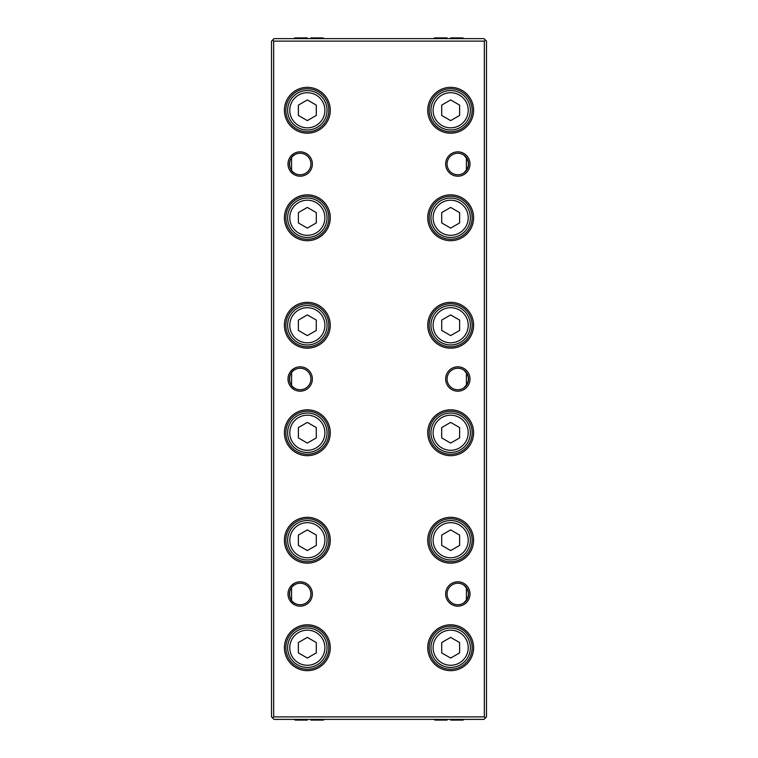 <?xml version="1.0" encoding="UTF-8"?>
<svg xmlns="http://www.w3.org/2000/svg" width="758" height="758" viewBox="0 0 758 758"><rect width="100%" height="100%" fill="white"/><g stroke="black" fill="none" stroke-linecap="round" stroke-linejoin="round"><path stroke-width="1.14" d="M273.657 716.879L484.343 716.879L485.414 717.949L486.494 716.879L486.494 41.121L485.414 40.051L484.343 41.121L273.657 41.121L272.586 40.051L271.506 41.121L271.506 716.879L272.586 717.949L273.657 716.879L273.657 41.121M463.517 369.885C470.074 375.959 470.074 382.041 463.517 388.115M463.517 584.863C470.074 590.937 470.074 597.02 463.517 603.093M463.517 154.907C470.074 160.98 470.074 167.063 463.517 173.137M433.5 38.62A2.511 2.511 0 0 1 435.253 37.9L447.078 37.9L435.253 37.9M447.078 38.62L447.078 37.9L447.078 38.62M293.763 38.62A2.511 2.511 0 0 1 295.516 37.9L307.341 37.9L295.516 37.9M307.341 38.62L307.341 37.9L307.341 38.62M464.237 719.38A2.511 2.511 0 0 1 462.484 720.1L450.659 720.1L450.659 719.38L450.659 720.1M324.5 719.38A2.511 2.511 0 0 1 322.747 720.1L310.922 720.1L310.922 719.38L310.922 720.1M457.823 176.207A12.185 12.185 0 0 1 445.647 164.022A12.185 12.185 0 0 1 457.823 151.837A12.185 12.185 0 0 1 470.007 164.022A12.185 12.185 0 0 1 457.823 176.207M457.823 153.268A10.745 10.745 0 0 0 447.078 164.022A10.745 10.745 0 0 0 457.823 174.766A10.745 10.745 0 0 0 468.577 164.022A10.745 10.745 0 0 0 457.823 153.268M457.823 391.185A12.185 12.185 0 0 1 445.647 379A12.185 12.185 0 0 1 457.823 366.815A12.185 12.185 0 0 1 470.007 379A12.185 12.185 0 0 1 457.823 391.185M457.823 368.255A10.745 10.745 0 0 0 447.078 379A10.745 10.745 0 0 0 457.823 389.745A10.745 10.745 0 0 0 468.577 379A10.745 10.745 0 0 0 457.823 368.255M300.177 176.207A12.185 12.185 0 0 1 287.993 164.022A12.185 12.185 0 0 1 300.177 151.837A12.185 12.185 0 0 1 312.353 164.022A12.185 12.185 0 0 1 300.177 176.207M300.177 153.268A10.745 10.745 0 0 0 289.423 164.022A10.745 10.745 0 0 0 300.177 174.766A10.745 10.745 0 0 0 310.922 164.022A10.745 10.745 0 0 0 300.177 153.268M300.177 391.185A12.185 12.185 0 0 1 287.993 379A12.185 12.185 0 0 1 300.177 366.815A12.185 12.185 0 0 1 312.353 379A12.185 12.185 0 0 1 300.177 391.185M300.177 368.255A10.745 10.745 0 0 0 289.423 379A10.745 10.745 0 0 0 300.177 389.745A10.745 10.745 0 0 0 310.922 379A10.745 10.745 0 0 0 300.177 368.255M295.554 154.31C287.623 157.077 287.633 170.976 295.554 173.724M295.554 369.298C287.623 372.055 287.633 385.955 295.554 388.702M450.659 90.572A19.708 19.708 0 0 1 470.367 110.28A19.708 19.708 0 0 1 450.659 129.978A19.708 19.708 0 0 1 430.951 110.28A19.708 19.708 0 0 1 450.659 90.572A19.708 19.708 0 0 0 430.951 110.28A19.708 19.708 0 0 0 450.659 129.978M450.659 133.209A22.93 22.93 0 0 1 427.73 110.28A22.93 22.93 0 0 1 450.659 87.341A22.93 22.93 0 0 1 473.589 110.28A22.93 22.93 0 0 1 450.659 133.209M450.659 88.781A21.499 21.499 0 0 0 429.161 110.28A21.499 21.499 0 0 0 450.659 131.778A21.499 21.499 0 0 0 472.158 110.28A21.499 21.499 0 0 0 450.659 88.781M450.659 198.056A19.708 19.708 0 0 1 470.367 217.764A19.708 19.708 0 0 1 450.659 237.472A19.708 19.708 0 0 1 430.951 217.764A19.708 19.708 0 0 1 450.659 198.056A19.708 19.708 0 0 0 430.951 217.764A19.708 19.708 0 0 0 450.659 237.472M450.659 240.693A22.93 22.93 0 0 1 427.73 217.764A22.93 22.93 0 0 1 450.659 194.834A22.93 22.93 0 0 1 473.589 217.764A22.93 22.93 0 0 1 450.659 240.693M450.659 196.265A21.499 21.499 0 0 0 429.161 217.764A21.499 21.499 0 0 0 450.659 239.263A21.499 21.499 0 0 0 472.158 217.764A21.499 21.499 0 0 0 450.659 196.265M450.659 305.55A19.708 19.708 0 0 1 470.367 325.258A19.708 19.708 0 0 1 450.659 344.966A19.708 19.708 0 0 1 430.951 325.258A19.708 19.708 0 0 1 450.659 305.55A19.708 19.708 0 0 0 430.951 325.258A19.708 19.708 0 0 0 450.659 344.966M450.659 348.187A22.93 22.93 0 0 1 427.73 325.258A22.93 22.93 0 0 1 450.659 302.328A22.93 22.93 0 0 1 473.589 325.258A22.93 22.93 0 0 1 450.659 348.187M450.659 303.759A21.499 21.499 0 0 0 429.161 325.258A21.499 21.499 0 0 0 450.659 346.757A21.499 21.499 0 0 0 472.158 325.258A21.499 21.499 0 0 0 450.659 303.759M450.659 413.034A19.708 19.708 0 0 1 470.367 432.742A19.708 19.708 0 0 1 450.659 452.45A19.708 19.708 0 0 1 430.951 432.742A19.708 19.708 0 0 1 450.659 413.034A19.708 19.708 0 0 0 430.951 432.742A19.708 19.708 0 0 0 450.659 452.45M450.659 455.672A22.93 22.93 0 0 1 427.73 432.742A22.93 22.93 0 0 1 450.659 409.813A22.93 22.93 0 0 1 473.589 432.742A22.93 22.93 0 0 1 450.659 455.672M450.659 411.243A21.499 21.499 0 0 0 429.161 432.742A21.499 21.499 0 0 0 450.659 454.241A21.499 21.499 0 0 0 472.158 432.742A21.499 21.499 0 0 0 450.659 411.243M450.659 520.528A19.708 19.708 0 0 1 470.367 540.236A19.708 19.708 0 0 1 450.659 559.944A19.708 19.708 0 0 1 430.951 540.236A19.708 19.708 0 0 1 450.659 520.528A19.708 19.708 0 0 0 430.951 540.236A19.708 19.708 0 0 0 450.659 559.944M450.659 563.166A22.93 22.93 0 0 1 427.73 540.236A22.93 22.93 0 0 1 450.659 517.307A22.93 22.93 0 0 1 473.589 540.236A22.93 22.93 0 0 1 450.659 563.166M450.659 518.737A21.499 21.499 0 0 0 429.161 540.236A21.499 21.499 0 0 0 450.659 561.735A21.499 21.499 0 0 0 472.158 540.236A21.499 21.499 0 0 0 450.659 518.737M307.341 133.209A22.93 22.93 0 0 1 284.411 110.28A22.93 22.93 0 0 1 307.341 87.341A22.93 22.93 0 0 1 330.27 110.28A22.93 22.93 0 0 1 307.341 133.209M307.341 88.781A21.499 21.499 0 0 0 285.842 110.28A21.499 21.499 0 0 0 307.341 131.778A21.499 21.499 0 0 0 328.839 110.28A21.499 21.499 0 0 0 307.341 88.781M307.341 90.572A19.708 19.708 0 0 1 327.049 110.28A19.708 19.708 0 0 1 307.341 129.978A19.708 19.708 0 0 1 287.633 110.28A19.708 19.708 0 0 1 307.341 90.572A19.708 19.708 0 0 1 327.049 110.28A19.708 19.708 0 0 1 307.341 129.978M307.341 240.693A22.93 22.93 0 0 1 284.411 217.764A22.93 22.93 0 0 1 307.341 194.834A22.93 22.93 0 0 1 330.27 217.764A22.93 22.93 0 0 1 307.341 240.693M307.341 196.265A21.499 21.499 0 0 0 285.842 217.764A21.499 21.499 0 0 0 307.341 239.263A21.499 21.499 0 0 0 328.839 217.764A21.499 21.499 0 0 0 307.341 196.265M307.341 198.056A19.708 19.708 0 0 1 327.049 217.764A19.708 19.708 0 0 1 307.341 237.472A19.708 19.708 0 0 1 287.633 217.764A19.708 19.708 0 0 1 307.341 198.056A19.708 19.708 0 0 1 327.049 217.764A19.708 19.708 0 0 1 307.341 237.472M307.341 348.187A22.93 22.93 0 0 1 284.411 325.258A22.93 22.93 0 0 1 307.341 302.328A22.93 22.93 0 0 1 330.27 325.258A22.93 22.93 0 0 1 307.341 348.187M307.341 303.759A21.499 21.499 0 0 0 285.842 325.258A21.499 21.499 0 0 0 307.341 346.757A21.499 21.499 0 0 0 328.839 325.258A21.499 21.499 0 0 0 307.341 303.759M307.341 305.55A19.708 19.708 0 0 1 327.049 325.258A19.708 19.708 0 0 1 307.341 344.966A19.708 19.708 0 0 1 287.633 325.258A19.708 19.708 0 0 1 307.341 305.55A19.708 19.708 0 0 1 327.049 325.258A19.708 19.708 0 0 1 307.341 344.966M307.341 455.672A22.93 22.93 0 0 1 284.411 432.742A22.93 22.93 0 0 1 307.341 409.813A22.93 22.93 0 0 1 330.27 432.742A22.93 22.93 0 0 1 307.341 455.672M307.341 411.243A21.499 21.499 0 0 0 285.842 432.742A21.499 21.499 0 0 0 307.341 454.241A21.499 21.499 0 0 0 328.839 432.742A21.499 21.499 0 0 0 307.341 411.243M307.341 413.034A19.708 19.708 0 0 1 327.049 432.742A19.708 19.708 0 0 1 307.341 452.45A19.708 19.708 0 0 1 287.633 432.742A19.708 19.708 0 0 1 307.341 413.034A19.708 19.708 0 0 1 327.049 432.742A19.708 19.708 0 0 1 307.341 452.45M307.341 520.528A19.708 19.708 0 0 1 327.049 540.236A19.708 19.708 0 0 1 307.341 559.944A19.708 19.708 0 0 1 287.633 540.236A19.708 19.708 0 0 1 307.341 520.528A19.708 19.708 0 0 0 287.633 540.236A19.708 19.708 0 0 0 307.341 559.944M307.341 518.737A21.499 21.499 0 0 0 285.842 540.236A21.499 21.499 0 0 0 307.341 561.735A21.499 21.499 0 0 0 328.839 540.236A21.499 21.499 0 0 0 307.341 518.737M307.341 563.166A22.93 22.93 0 0 1 284.411 540.236A22.93 22.93 0 0 1 307.341 517.307A22.93 22.93 0 0 1 330.27 540.236A22.93 22.93 0 0 1 307.341 563.166M457.823 606.163A12.185 12.185 0 0 1 445.647 593.978A12.185 12.185 0 0 1 457.823 581.793A12.185 12.185 0 0 1 470.007 593.978A12.185 12.185 0 0 1 457.823 606.163M457.823 583.234A10.745 10.745 0 0 0 447.078 593.978A10.745 10.745 0 0 0 457.823 604.732A10.745 10.745 0 0 0 468.577 593.978A10.745 10.745 0 0 0 457.823 583.234M300.177 606.163A12.185 12.185 0 0 1 287.993 593.978A12.185 12.185 0 0 1 300.177 581.793A12.185 12.185 0 0 1 312.353 593.978A12.185 12.185 0 0 1 300.177 606.163M300.177 583.234A10.745 10.745 0 0 0 289.423 593.978A10.745 10.745 0 0 0 300.177 604.732A10.745 10.745 0 0 0 310.922 593.978A10.745 10.745 0 0 0 300.177 583.234M295.554 584.276C287.623 587.033 287.633 600.933 295.554 603.69M450.659 628.022A19.708 19.708 0 0 1 470.367 647.72A19.708 19.708 0 0 1 450.659 667.428A19.708 19.708 0 0 1 430.951 647.72A19.708 19.708 0 0 1 450.659 628.022A19.708 19.708 0 0 0 430.951 647.72A19.708 19.708 0 0 0 450.659 667.428M450.659 670.659A22.93 22.93 0 0 1 427.73 647.72A22.93 22.93 0 0 1 450.659 624.791A22.93 22.93 0 0 1 473.589 647.72A22.93 22.93 0 0 1 450.659 670.659M450.659 626.222A21.499 21.499 0 0 0 429.161 647.72A21.499 21.499 0 0 0 450.659 669.219A21.499 21.499 0 0 0 472.158 647.72A21.499 21.499 0 0 0 450.659 626.222M307.341 628.022A19.708 19.708 0 0 1 327.049 647.72A19.708 19.708 0 0 1 307.341 667.428A19.708 19.708 0 0 1 287.633 647.72A19.708 19.708 0 0 1 307.341 628.022A19.708 19.708 0 0 0 287.633 647.72A19.708 19.708 0 0 0 307.341 667.428M307.341 670.659A22.93 22.93 0 0 1 284.411 647.72A22.93 22.93 0 0 1 307.341 624.791A22.93 22.93 0 0 1 330.27 647.72A22.93 22.93 0 0 1 307.341 670.659M307.341 626.222A21.499 21.499 0 0 0 285.842 647.72A21.499 21.499 0 0 0 307.341 669.219A21.499 21.499 0 0 0 328.839 647.72A21.499 21.499 0 0 0 307.341 626.222M310.922 37.9L310.922 38.62L310.922 37.9L322.747 37.9L324.5 38.62M447.078 720.1L447.078 719.38L447.078 720.1L435.253 720.1L433.5 719.38M484.343 716.879L484.343 41.121M459.613 105.106L459.613 115.443L450.659 120.617L441.706 115.443L441.706 105.106L450.659 99.933L459.613 105.106M459.613 212.591L459.613 222.937L450.659 228.111L441.706 222.937L441.706 212.591L450.659 207.427L459.613 212.591M459.613 320.084L459.613 330.431L450.659 335.595L441.706 330.431L441.706 320.084L450.659 314.911L459.613 320.084M459.613 427.569L459.613 437.916L450.659 443.089L441.706 437.916L441.706 427.569L450.659 422.405L459.613 427.569M459.613 535.063L459.613 545.409L450.659 550.573L441.706 545.409L441.706 535.063L450.659 529.889L459.613 535.063M459.613 642.557L459.613 652.894L450.659 658.067L441.706 652.894L441.706 642.557L450.659 637.383L459.613 642.557M485.414 717.949L483.983 719.38L274.017 719.38L272.586 717.949M272.586 40.051L274.017 38.62L483.983 38.62L485.414 40.051M298.387 652.894L307.341 658.067L316.294 652.894L316.294 642.557L307.341 637.383L298.387 642.557L298.387 652.894M298.387 545.409L307.341 550.573L316.294 545.409L316.294 535.063L307.341 529.889L298.387 535.063L298.387 545.409M298.387 437.916L307.341 443.089L316.294 437.916L316.294 427.569L307.341 422.405L298.387 427.569L298.387 437.916M298.387 330.431L307.341 335.595L316.294 330.431L316.294 320.084L307.341 314.911L298.387 320.084L298.387 330.431M298.387 222.937L307.341 228.111L316.294 222.937L316.294 212.591L307.341 207.427L298.387 212.591L298.387 222.937M298.387 115.443L307.341 120.617L316.294 115.443L316.294 105.106L307.341 99.933L298.387 105.106L298.387 115.443M291.574 600.431L291.574 587.526M291.574 385.452L291.574 372.548M291.574 170.474L291.574 157.569M466.426 600.431L466.426 587.526M466.426 385.452L466.426 372.548M466.426 170.465L466.426 157.569M307.341 720.1L307.341 719.38L307.341 720.1L295.516 720.1L293.763 719.38M450.659 37.9L450.659 38.62L450.659 37.9L462.484 37.9L464.237 38.62M450.659 127.837A17.557 17.557 0 0 0 468.217 110.28A17.557 17.557 0 0 0 450.659 92.722A17.557 17.557 0 0 0 433.102 110.28A17.557 17.557 0 0 0 450.659 127.837M450.659 235.321A17.557 17.557 0 0 0 468.217 217.764A17.557 17.557 0 0 0 450.659 200.207A17.557 17.557 0 0 0 433.102 217.764A17.557 17.557 0 0 0 450.659 235.321M450.659 342.815A17.557 17.557 0 0 0 468.217 325.258A17.557 17.557 0 0 0 450.659 307.701A17.557 17.557 0 0 0 433.102 325.258A17.557 17.557 0 0 0 450.659 342.815M450.659 450.299A17.557 17.557 0 0 0 468.217 432.742A17.557 17.557 0 0 0 450.659 415.185A17.557 17.557 0 0 0 433.102 432.742A17.557 17.557 0 0 0 450.659 450.299M450.659 557.793A17.557 17.557 0 0 0 468.217 540.236A17.557 17.557 0 0 0 450.659 522.679A17.557 17.557 0 0 0 433.102 540.236A17.557 17.557 0 0 0 450.659 557.793M307.341 127.837A17.557 17.557 0 0 0 324.898 110.28A17.557 17.557 0 0 0 307.341 92.722A17.557 17.557 0 0 0 289.783 110.28A17.557 17.557 0 0 0 307.341 127.837M307.341 235.321A17.557 17.557 0 0 0 324.898 217.764A17.557 17.557 0 0 0 307.341 200.207A17.557 17.557 0 0 0 289.783 217.764A17.557 17.557 0 0 0 307.341 235.321M307.341 342.815A17.557 17.557 0 0 0 324.898 325.258A17.557 17.557 0 0 0 307.341 307.701A17.557 17.557 0 0 0 289.783 325.258A17.557 17.557 0 0 0 307.341 342.815M307.341 450.299A17.557 17.557 0 0 0 324.898 432.742A17.557 17.557 0 0 0 307.341 415.185A17.557 17.557 0 0 0 289.783 432.742A17.557 17.557 0 0 0 307.341 450.299M307.341 557.793A17.557 17.557 0 0 0 324.898 540.236A17.557 17.557 0 0 0 307.341 522.679A17.557 17.557 0 0 0 289.783 540.236A17.557 17.557 0 0 0 307.341 557.793M450.659 665.278A17.557 17.557 0 0 0 468.217 647.72A17.557 17.557 0 0 0 450.659 630.163A17.557 17.557 0 0 0 433.102 647.72A17.557 17.557 0 0 0 450.659 665.278M307.341 665.278A17.557 17.557 0 0 0 324.898 647.72A17.557 17.557 0 0 0 307.341 630.163A17.557 17.557 0 0 0 289.783 647.72A17.557 17.557 0 0 0 307.341 665.278"/></g></svg>
